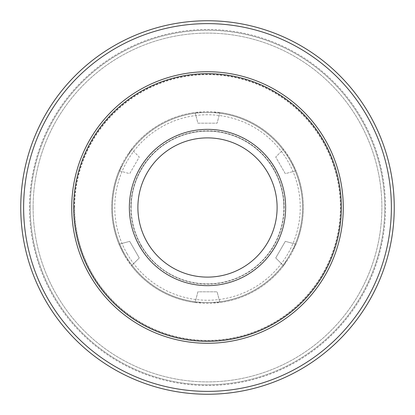 <?xml version="1.0" encoding="UTF-8"?>
<svg xmlns="http://www.w3.org/2000/svg" width="415" height="415" viewBox="0 0 415 415"><rect width="100%" height="100%" fill="white"/><g stroke="black" fill="none" stroke-linecap="round" stroke-linejoin="round"><path stroke-width="0.31" stroke-dasharray="2.08 1.56" d="M283.865 207.5A76.365 76.365 0 0 0 207.5 131.135A76.365 76.365 0 0 0 131.135 207.5A76.365 76.365 0 0 1 207.5 131.135A76.365 76.365 0 0 1 283.865 207.5A76.365 76.365 0 0 1 207.5 283.865A76.365 76.365 0 0 1 131.135 207.5A76.365 76.365 0 0 0 207.5 283.865A76.365 76.365 0 0 0 283.865 207.5M74.601 207.5A132.899 132.899 0 0 1 207.5 74.601A132.899 132.899 0 0 1 340.399 207.5A132.899 132.899 0 0 1 207.5 340.399A132.899 132.899 0 0 1 74.601 207.5M73.642 207.5A133.858 133.858 0 0 1 207.5 73.642A133.858 133.858 0 0 1 341.358 207.5A133.858 133.858 0 0 1 207.5 341.358A133.858 133.858 0 0 1 73.642 207.5M112.449 207.5A95.051 95.051 0 0 1 207.5 112.449A95.051 95.051 0 0 1 302.551 207.5A95.051 95.051 0 0 1 207.5 302.551A95.051 95.051 0 0 1 112.449 207.5A95.051 95.051 0 0 1 207.5 112.449A95.051 95.051 0 0 1 302.551 207.5A95.051 95.051 0 0 1 207.5 302.551A95.051 95.051 0 0 1 112.449 207.5M20.75 207.5A186.75 186.75 0 0 0 207.5 394.25A186.75 186.75 0 0 0 394.25 207.5A186.75 186.75 0 0 0 207.5 20.75A186.75 186.75 0 0 0 20.75 207.5A186.75 186.75 0 0 1 207.5 20.75A186.75 186.75 0 0 1 394.25 207.5A186.75 186.75 0 0 1 207.5 394.25A186.75 186.75 0 0 1 20.75 207.5A186.75 186.75 0 0 1 300.875 45.769A186.75 186.75 0 0 1 300.875 369.231A186.75 186.75 0 0 1 20.75 207.5M385.499 207.5A177.999 177.999 0 0 1 118.498 361.652A177.999 177.999 0 0 1 118.498 53.348A177.999 177.999 0 0 1 385.499 207.5M33.112 207.5A174.388 174.388 0 0 1 294.697 56.476A174.388 174.388 0 0 1 294.697 358.524A174.388 174.388 0 0 1 33.112 207.5A174.388 174.388 0 0 1 294.697 56.476A174.388 174.388 0 0 1 294.697 358.524A174.388 174.388 0 0 1 33.112 207.5M29.501 207.5A177.999 177.999 0 0 1 296.502 53.348A177.999 177.999 0 0 1 296.502 361.652A177.999 177.999 0 0 1 29.501 207.5M127.177 253.876A92.753 92.753 0 0 1 161.124 127.177A92.753 92.753 0 0 1 287.823 161.124A92.753 92.753 0 0 1 253.876 287.823A92.753 92.753 0 0 1 127.177 253.876M124.521 255.412A95.818 95.818 0 0 1 159.588 124.521A95.818 95.818 0 0 1 290.479 159.588L283.564 149.229L275.726 157.036L285.318 173.646L295.999 170.767A95.818 95.818 0 0 1 295.999 244.233L285.318 241.354L275.726 257.964L283.564 265.771A95.818 95.818 0 0 1 219.934 302.509L217.092 291.818L197.908 291.818L195.066 302.509A95.818 95.818 0 0 1 131.436 265.771L139.274 257.964L129.682 241.354L119.001 244.233A95.818 95.818 0 0 1 119.001 170.767L129.682 173.646L139.274 157.036L131.436 149.229A95.818 95.818 0 0 1 195.066 112.491L197.908 123.182L217.092 123.182L219.934 112.491A95.818 95.818 0 0 1 283.564 149.229L275.726 157.036L285.318 173.646L295.999 170.767L290.479 159.588A95.818 95.818 0 0 1 255.412 290.479A95.818 95.818 0 0 1 124.521 255.412L131.436 265.771L139.274 257.964L129.682 241.354L119.001 244.233L124.521 255.412M219.934 112.491L195.066 112.491L197.908 123.182L217.092 123.182L219.934 112.491M131.436 149.229L119.001 170.767L129.682 173.646L139.274 157.036L131.436 149.229M141.116 245.825A76.656 76.656 0 0 1 169.175 141.116A76.656 76.656 0 0 1 273.884 169.175A76.656 76.656 0 0 1 245.825 273.884A76.656 76.656 0 0 1 141.116 245.825M195.066 302.509L219.934 302.509L217.092 291.818L197.908 291.818L195.066 302.509M283.564 265.771L295.999 244.233L285.318 241.354L275.726 257.964L283.564 265.771M74.332 207.5A133.168 133.168 0 0 1 207.5 74.332A133.168 133.168 0 0 1 340.668 207.5A133.168 133.168 0 0 1 207.5 340.668A133.168 133.168 0 0 1 74.332 207.5M391.376 207.5A183.876 183.876 0 0 1 115.562 366.741A183.876 183.876 0 0 1 115.562 48.259A183.876 183.876 0 0 1 391.376 207.5M30.238 207.5A177.262 177.262 0 0 1 296.134 53.986A177.262 177.262 0 0 1 296.134 361.014A177.262 177.262 0 0 1 30.238 207.5A177.262 177.262 0 0 1 296.134 53.986A177.262 177.262 0 0 1 296.134 361.014A177.262 177.262 0 0 1 30.238 207.5"/><path stroke-width="0.62" d="M73.642 207.5A133.858 133.858 0 0 1 207.5 73.642A133.858 133.858 0 0 1 341.358 207.5A133.858 133.858 0 0 1 207.5 341.358A133.858 133.858 0 0 1 73.642 207.5M20.75 207.5A186.75 186.75 0 0 1 300.875 45.769A186.75 186.75 0 0 1 300.875 369.231A186.75 186.75 0 0 1 20.75 207.5A186.75 186.75 0 0 1 300.875 45.769A186.75 186.75 0 0 1 300.875 369.231A186.75 186.75 0 0 1 20.75 207.5M71.728 207.5A135.772 135.772 0 0 1 207.5 71.728A135.772 135.772 0 0 1 343.272 207.5A135.772 135.772 0 0 1 207.5 343.272A135.772 135.772 0 0 1 71.728 207.5M277.111 207.5A69.611 69.611 0 0 0 207.5 137.889A69.611 69.611 0 0 0 137.889 207.5A69.611 69.611 0 0 0 207.5 277.111A69.611 69.611 0 0 0 277.111 207.5M129.356 207.5A78.144 78.144 0 0 1 207.5 129.356A78.144 78.144 0 0 1 285.644 207.5A78.144 78.144 0 0 1 207.5 285.644A78.144 78.144 0 0 1 129.356 207.5M23.624 207.5A183.876 183.876 0 0 0 299.438 366.741A183.876 183.876 0 0 0 299.438 48.259A183.876 183.876 0 0 0 23.624 207.5"/></g></svg>
